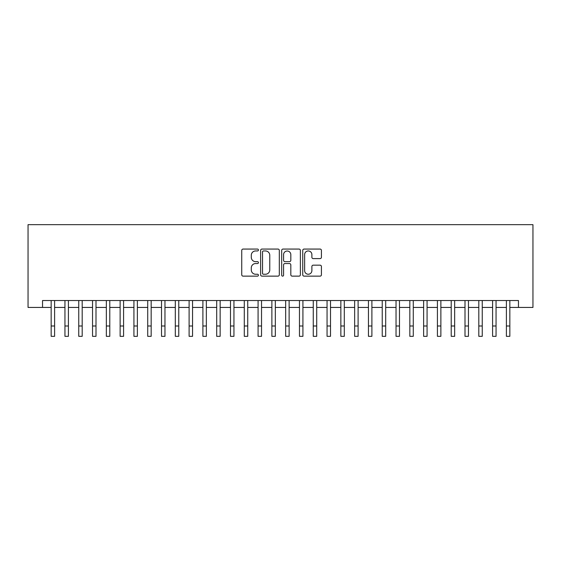 <?xml version="1.0" encoding="UTF-8"?>
<svg xmlns="http://www.w3.org/2000/svg" width="561" height="561" viewBox="0 0 561 561"><rect width="100%" height="100%" fill="white"/><g stroke="black" fill="none" stroke-linecap="round" stroke-linejoin="round"><path stroke-width="0.84" d="M258.432 250.01A0.947 0.947 0 0 0 257.478 249.063L243.095 249.063A1.353 1.353 0 0 0 241.742 250.416L241.742 274.785A1.353 1.353 0 0 0 243.095 276.138L257.478 276.138A0.947 0.947 0 0 0 258.432 275.192A0.947 0.947 0 0 0 257.478 274.245L255.62 274.245A4.334 4.334 0 0 1 251.286 269.911L251.286 267.885A4.334 4.334 0 0 1 255.62 263.551L257.478 263.551A0.947 0.947 0 0 0 258.432 262.604A0.947 0.947 0 0 0 257.478 261.65L255.62 261.65A4.334 4.334 0 0 1 251.286 257.317L251.286 255.29A4.334 4.334 0 0 1 255.62 250.956L257.478 250.956A0.947 0.947 0 0 0 258.432 250.01M320.072 258.607A1.353 1.353 0 0 0 321.425 257.254L321.425 250.416A1.353 1.353 0 0 0 320.072 249.063L304.097 249.063A1.353 1.353 0 0 0 302.744 250.416L302.744 274.785A1.353 1.353 0 0 0 304.097 276.138L320.072 276.138A1.353 1.353 0 0 0 321.425 274.785L321.425 266.531A1.353 1.353 0 0 0 320.072 265.171L313.234 265.171A1.353 1.353 0 0 0 311.881 266.531L311.881 270.626A3.625 3.625 0 0 1 308.255 274.245A3.625 3.625 0 0 1 304.637 270.626L304.637 254.575A3.625 3.625 0 0 1 308.255 250.956A3.625 3.625 0 0 1 311.881 254.575L311.881 257.254A1.353 1.353 0 0 0 313.234 258.607L320.072 258.607M42.538 307.435L42.538 300.535L518.462 300.535L518.462 307.435L532.95 307.435L532.95 224.666L28.05 224.666L28.05 307.435L51.156 307.435L51.156 315.64M279.315 250.416A1.353 1.353 0 0 0 277.961 249.063L261.98 249.063A1.353 1.353 0 0 0 260.627 250.416L260.627 274.785A1.353 1.353 0 0 0 261.98 276.138L277.961 276.138A1.353 1.353 0 0 0 279.315 274.785L279.315 250.416M283.039 249.063L299.02 249.063A1.353 1.353 0 0 1 300.373 250.416L300.373 274.785A1.353 1.353 0 0 1 299.02 276.138L292.176 276.138A1.353 1.353 0 0 1 290.822 274.785L290.822 264.904A1.353 1.353 0 0 0 289.469 263.551L284.932 263.551A1.353 1.353 0 0 0 283.578 264.904L283.578 275.192A0.947 0.947 0 0 1 282.632 276.138A0.947 0.947 0 0 1 281.685 275.192L281.685 250.416A1.353 1.353 0 0 1 283.039 249.063M54.606 307.435L64.95 307.435L64.95 315.64M68.4 307.435L78.75 307.435L78.75 315.64M82.194 307.435L92.544 307.435L92.544 315.64M95.994 307.435L106.338 307.435L106.338 315.64M109.788 307.435L120.131 307.435L120.131 315.64M123.581 307.435L133.925 307.435L133.925 315.64M137.375 307.435L147.725 307.435L147.725 315.64M151.168 307.435L161.519 307.435L161.519 315.64M164.969 307.435L175.312 307.435L175.312 315.64M178.763 307.435L189.106 307.435L189.106 315.64M192.556 307.435L202.9 307.435L202.9 315.64M206.35 307.435L216.7 307.435L216.7 315.64M220.143 307.435L230.494 307.435L230.494 315.64M233.944 307.435L244.287 307.435L244.287 315.64M247.738 307.435L258.081 307.435L258.081 315.64M261.531 307.435L271.875 307.435L271.875 315.64M275.325 307.435L285.675 307.435L285.675 315.64M289.125 307.435L299.469 307.435L299.469 315.64M302.919 307.435L313.262 307.435L313.262 315.64M316.713 307.435L327.056 307.435L327.056 315.64M330.506 307.435L340.857 307.435L340.857 315.64M344.3 307.435L354.65 307.435L354.65 315.64M358.1 307.435L368.444 307.435L368.444 315.64M371.894 307.435L382.237 307.435L382.237 315.64M385.688 307.435L396.031 307.435L396.031 315.64M399.481 307.435L409.832 307.435L409.832 315.64M413.275 307.435L423.625 307.435L423.625 315.64M427.075 307.435L437.419 307.435L437.419 315.64M440.869 307.435L451.212 307.435L451.212 315.64M454.662 307.435L465.006 307.435L465.006 315.64M468.456 307.435L478.806 307.435L478.806 315.64M482.25 307.435L492.6 307.435L492.6 315.64M496.05 307.435L506.394 307.435L506.394 315.64M509.844 307.435L518.462 307.435M263.474 250.956A0.947 0.947 0 0 0 262.527 251.903L262.527 273.298A0.947 0.947 0 0 0 263.474 274.245L265.437 274.245A4.334 4.334 0 0 0 269.771 269.911L269.771 255.29A4.334 4.334 0 0 0 265.437 250.956L263.474 250.956M290.822 254.645A3.625 3.625 0 0 0 287.204 251.026A3.625 3.625 0 0 0 283.578 254.645L283.578 260.297A1.353 1.353 0 0 0 284.932 261.65L289.469 261.65A1.353 1.353 0 0 0 290.822 260.297L290.822 254.645M51.156 325.99L54.606 325.99L54.606 336.334L51.156 336.334L51.156 300.535M54.606 325.99L54.606 300.535M64.95 325.99L68.4 325.99L68.4 336.334L64.95 336.334L64.95 300.535M68.4 325.99L68.4 300.535M78.75 325.99L82.194 325.99L82.194 336.334L78.75 336.334L78.75 300.535M82.194 325.99L82.194 300.535M92.544 325.99L95.994 325.99L95.994 336.334L92.544 336.334L92.544 300.535M95.994 325.99L95.994 300.535M106.338 325.99L109.788 325.99L109.788 336.334L106.338 336.334L106.338 300.535M109.788 325.99L109.788 300.535M120.131 325.99L123.581 325.99L123.581 336.334L120.131 336.334L120.131 300.535M123.581 325.99L123.581 300.535M133.925 325.99L137.375 325.99L137.375 336.334L133.925 336.334L133.925 300.535M137.375 325.99L137.375 300.535M147.725 325.99L151.168 325.99L151.168 336.334L147.725 336.334L147.725 300.535M151.168 325.99L151.168 300.535M161.519 325.99L164.969 325.99L164.969 336.334L161.519 336.334L161.519 300.535M164.969 325.99L164.969 300.535M175.312 325.99L178.763 325.99L178.763 336.334L175.312 336.334L175.312 300.535M178.763 325.99L178.763 300.535M189.106 325.99L192.556 325.99L192.556 336.334L189.106 336.334L189.106 300.535M192.556 325.99L192.556 300.535M202.9 325.99L206.35 325.99L206.35 336.334L202.9 336.334L202.9 300.535M206.35 325.99L206.35 300.535M216.7 325.99L220.143 325.99L220.143 336.334L216.7 336.334L216.7 300.535M220.143 325.99L220.143 300.535M230.494 325.99L233.944 325.99L233.944 336.334L230.494 336.334L230.494 300.535M233.944 325.99L233.944 300.535M244.287 325.99L247.738 325.99L247.738 336.334L244.287 336.334L244.287 300.535M247.738 325.99L247.738 300.535M258.081 325.99L261.531 325.99L261.531 336.334L258.081 336.334L258.081 300.535M261.531 325.99L261.531 300.535M271.875 325.99L275.325 325.99L275.325 336.334L271.875 336.334L271.875 300.535M275.325 325.99L275.325 300.535M285.675 325.99L289.125 325.99L289.125 336.334L285.675 336.334L285.675 300.535M289.125 325.99L289.125 300.535M299.469 325.99L302.919 325.99L302.919 336.334L299.469 336.334L299.469 300.535M302.919 325.99L302.919 300.535M313.262 325.99L316.713 325.99L316.713 336.334L313.262 336.334L313.262 300.535M316.713 325.99L316.713 300.535M327.056 325.99L330.506 325.99L330.506 336.334L327.056 336.334L327.056 300.535M330.506 325.99L330.506 300.535M340.857 325.99L344.3 325.99L344.3 336.334L340.857 336.334L340.857 300.535M344.3 325.99L344.3 300.535M354.65 325.99L358.1 325.99L358.1 336.334L354.65 336.334L354.65 300.535M358.1 325.99L358.1 300.535M368.444 325.99L371.894 325.99L371.894 336.334L368.444 336.334L368.444 300.535M371.894 325.99L371.894 300.535M382.237 325.99L385.688 325.99L385.688 336.334L382.237 336.334L382.237 300.535M385.688 325.99L385.688 300.535M396.031 325.99L399.481 325.99L399.481 336.334L396.031 336.334L396.031 300.535M399.481 325.99L399.481 300.535M409.832 325.99L413.275 325.99L413.275 336.334L409.832 336.334L409.832 300.535M413.275 325.99L413.275 300.535M423.625 325.99L427.075 325.99L427.075 336.334L423.625 336.334L423.625 300.535M427.075 325.99L427.075 300.535M437.419 325.99L440.869 325.99L440.869 336.334L437.419 336.334L437.419 300.535M440.869 325.99L440.869 300.535M451.212 325.99L454.662 325.99L454.662 336.334L451.212 336.334L451.212 300.535M454.662 325.99L454.662 300.535M465.006 325.99L468.456 325.99L468.456 336.334L465.006 336.334L465.006 300.535M468.456 325.99L468.456 300.535M478.806 325.99L482.25 325.99L482.25 336.334L478.806 336.334L478.806 300.535M482.25 325.99L482.25 300.535M492.6 325.99L496.05 325.99L496.05 336.334L492.6 336.334L492.6 300.535M496.05 325.99L496.05 300.535M506.394 325.99L509.844 325.99L509.844 336.334L506.394 336.334L506.394 300.535M509.844 325.99L509.844 300.535"/></g></svg>

